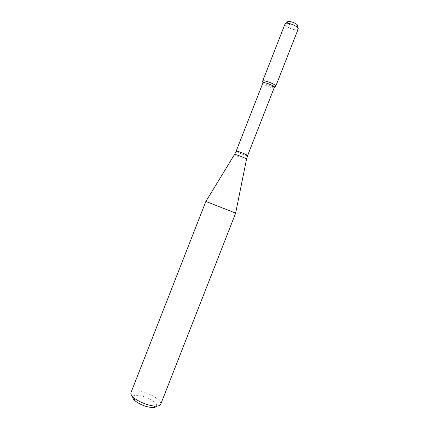 <?xml version="1.0" encoding="UTF-8"?>
<svg xmlns="http://www.w3.org/2000/svg" width="429" height="429" viewBox="0 0 429 429"><rect width="100%" height="100%" fill="white"/><g stroke="black" fill="none" stroke-linecap="round" stroke-linejoin="round"><path stroke-width="0.32" stroke-dasharray="2.15 1.61" d="M272.447 86.46C267.835 85.21 264.607 83.66 262.752 81.805C264.607 83.66 267.835 85.21 272.447 86.46L275.204 86.685L272.447 86.46M274.303 87.478C274.077 87.886 273.134 87.913 271.471 87.554C266.452 86.1 263.588 84.583 262.875 83.001M235.66 213.116L205.866 201.437M160.698 404.316C161.202 402.536 159.588 400.343 155.85 397.737C147.624 391.908 132.105 388.642 130.958 392.658M156.569 406.102C157.009 404.665 155.738 402.89 152.745 400.777C146.144 396.047 133.628 393.473 132.775 396.777M297.678 26.067C297.399 26.614 296.498 26.786 294.97 26.577C290.412 25.472 287.907 23.965 287.451 22.061M297.994 28.158L298.139 29.118C297.78 29.805 296.621 30.014 294.675 29.74C290.272 29.156 284.234 25.568 285.038 23.986L285.794 23.381M247.581 155.663L244.97 155.175C240.047 153.48 237.114 152.15 236.154 151.185M246.514 159.25L243.79 158.687C238.76 156.944 235.666 155.566 234.497 154.542"/><path stroke-width="0.64" d="M275.702 86.363C276.78 84.636 262.988 79.231 262.607 81.231L262.752 81.805L262.655 81.145C263.476 79.445 276.276 84.465 275.724 86.267L275.204 86.685L275.702 86.363L298.139 29.118M247.581 155.663C248.166 155.051 236.138 150.338 236.154 151.185L262.918 82.926C263.637 81.467 274.785 85.838 274.324 87.393L247.581 155.663L246.514 159.25L235.639 213.1M205.866 201.437L235.66 213.116L160.698 404.316C160.167 405.555 158.435 406.156 155.502 406.107C149.174 406.054 138.235 401.769 133.553 397.506C131.371 395.549 130.507 393.935 130.958 392.658L205.866 201.437M132.775 396.777C132.432 397.817 133.135 399.12 134.872 400.691C140.042 404.67 145.871 406.955 152.37 407.545C154.713 407.577 156.113 407.094 156.569 406.102M285.794 23.381L287.451 22.061C288.004 19.798 298.804 24.029 297.678 26.067L297.994 28.158M285.038 23.986L285.044 23.97C285.757 21.128 299.555 26.534 298.144 29.108M236.154 151.185L234.497 154.542C234.159 153.544 247.442 158.751 246.514 159.25M274.324 87.393L275.724 86.267M262.918 82.926L262.655 81.145M234.497 154.542L205.893 201.442M152.37 407.545L155.502 406.107M134.872 400.691L133.553 397.506M262.607 81.231L285.044 23.97"/></g></svg>
